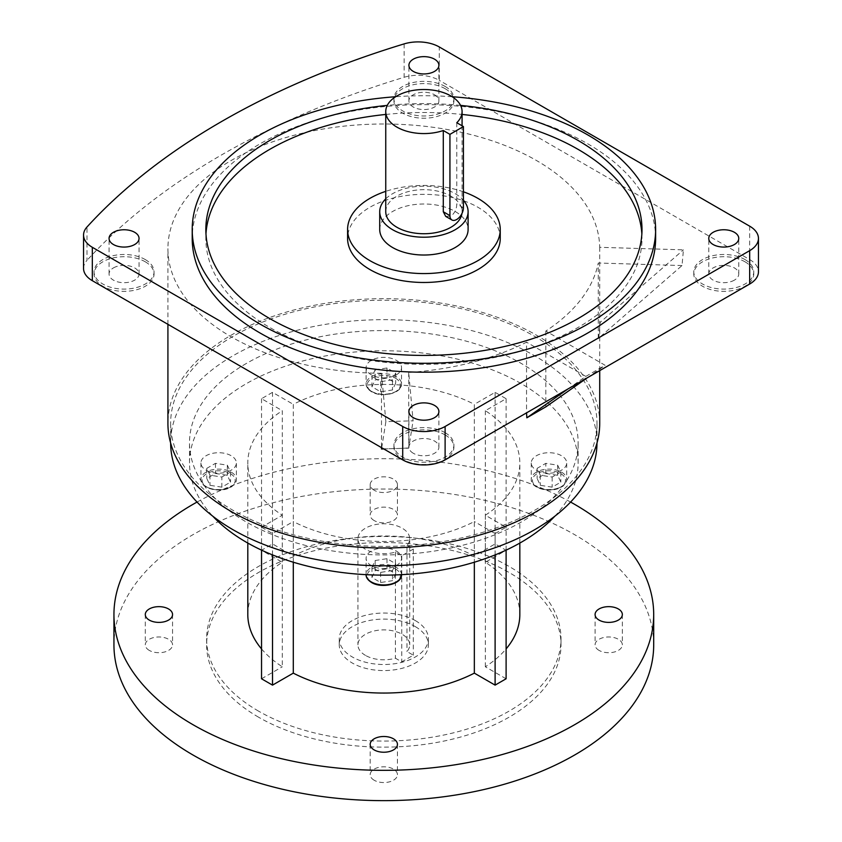 <?xml version="1.0" encoding="UTF-8"?>
<svg xmlns="http://www.w3.org/2000/svg" width="842" height="842" viewBox="0 0 842 842"><rect width="100%" height="100%" fill="white"/><g stroke="black" fill="none" stroke-linecap="round" stroke-linejoin="round"><path stroke-width="0.63" stroke-dasharray="4.21 3.16" d="M365.502 655.413A25.902 14.956 180 0 1 357.924 644.835A25.902 14.956 180 0 1 373.911 631.026A25.902 14.956 180 0 1 402.129 634.268A25.902 14.956 180 0 1 409.717 644.835A25.902 14.956 180 0 1 406.981 651.529L413.306 655.192L401.75 661.865L395.414 658.212A25.902 14.956 180 0 1 365.502 655.413M406.981 545.427L413.306 549.089L401.75 555.762L395.414 552.11A25.902 14.956 180 0 1 365.502 549.31A25.902 14.956 180 0 1 357.924 538.733A25.902 14.956 180 0 1 373.911 524.924A25.902 14.956 180 0 1 402.129 528.166A25.902 14.956 180 0 1 409.717 538.733A25.902 14.956 180 0 1 406.981 545.427L406.981 651.529M415.338 626.648A44.573 25.734 180 0 1 428.389 644.835A44.573 25.734 180 0 1 400.876 668.611A44.573 25.734 180 0 1 352.303 663.033A44.573 25.734 180 0 1 339.252 644.835A44.573 25.734 180 0 1 366.765 621.07A44.573 25.734 180 0 1 415.338 626.648M415.338 620.586A44.573 25.734 180 0 1 428.389 638.773A44.573 25.734 180 0 1 400.876 662.549A44.573 25.734 180 0 1 352.303 656.971A44.573 25.734 180 0 1 339.252 638.773A44.573 25.734 180 0 1 366.765 615.007A44.573 25.734 180 0 1 415.338 620.586M396.35 551.068A17.724 10.23 180 0 1 401.539 558.309A17.724 10.23 180 0 1 390.604 567.761A17.724 10.23 180 0 1 371.29 565.54A17.724 10.23 180 0 1 366.102 558.309A17.724 10.23 180 0 1 377.037 548.858A17.724 10.23 180 0 1 396.35 551.068M231.182 470.183A17.724 10.23 180 0 1 211.879 472.404A17.724 10.23 180 0 1 200.933 462.953A17.724 10.23 180 0 1 206.132 455.711A17.724 10.23 180 0 1 225.435 453.501A17.724 10.23 180 0 1 236.37 462.953A17.724 10.23 180 0 1 231.182 470.183M396.35 360.365A17.724 10.23 180 0 1 401.539 367.596A17.724 10.23 180 0 1 390.604 377.048A17.724 10.23 180 0 1 371.29 374.827A17.724 10.23 180 0 1 366.102 367.596A17.724 10.23 180 0 1 377.037 358.145A17.724 10.23 180 0 1 396.35 360.365M374.185 780.25A13.63 7.873 180 0 1 370.185 774.682A13.63 7.873 180 0 1 378.605 767.409A13.63 7.873 180 0 1 393.456 769.114A13.63 7.873 180 0 1 397.445 774.682A13.63 7.873 180 0 1 389.036 781.955A13.63 7.873 180 0 1 374.185 780.25M149.287 650.403A13.63 7.873 180 0 1 145.298 644.835A13.63 7.873 180 0 1 153.707 637.573A13.63 7.873 180 0 1 168.558 639.278A13.63 7.873 180 0 1 172.557 644.835A13.63 7.873 180 0 1 164.137 652.108A13.63 7.873 180 0 1 149.287 650.403M374.185 520.567A13.63 7.873 180 0 1 370.185 514.999A13.63 7.873 180 0 1 378.605 507.726A13.63 7.873 180 0 1 393.456 509.431A13.63 7.873 180 0 1 397.445 514.999A13.63 7.873 180 0 1 389.036 522.272A13.63 7.873 180 0 1 374.185 520.567M374.185 490.244A13.63 7.873 180 0 1 370.185 484.687A13.63 7.873 180 0 1 378.605 477.414A13.63 7.873 180 0 1 393.456 479.119A13.63 7.873 180 0 1 397.445 484.687A13.63 7.873 180 0 1 389.036 491.949A13.63 7.873 180 0 1 374.185 490.244M561.509 470.183A17.724 10.23 180 0 1 542.195 472.404A17.724 10.23 180 0 1 531.26 462.953A17.724 10.23 180 0 1 536.449 455.711A17.724 10.23 180 0 1 555.762 453.501A17.724 10.23 180 0 1 566.698 462.953A17.724 10.23 180 0 1 561.509 470.183M599.072 650.403A13.63 7.873 180 0 1 595.083 644.835A13.63 7.873 180 0 1 603.493 637.573A13.63 7.873 180 0 1 618.354 639.278A13.63 7.873 180 0 1 622.343 644.835A13.63 7.873 180 0 1 613.934 652.108A13.63 7.873 180 0 1 599.072 650.403M258.526 717.173A177.188 102.303 180 0 1 206.627 644.835A177.188 102.303 180 0 1 316.013 550.331A177.188 102.303 180 0 1 509.115 572.507A177.188 102.303 180 0 1 561.004 644.835A177.188 102.303 180 0 1 451.628 739.35A177.188 102.303 180 0 1 258.526 717.173M258.526 711.111A177.188 102.303 180 0 1 206.627 638.773A177.188 102.303 180 0 1 316.013 544.269A177.188 102.303 180 0 1 509.115 566.445A177.188 102.303 180 0 1 561.004 638.773A177.188 102.303 180 0 1 451.628 733.287A177.188 102.303 180 0 1 258.526 711.111M385.752 198.849A44.184 25.513 180 0 1 392.667 193.66A44.184 25.513 180 0 1 463.426 200.28M379.721 229.508A44.184 25.513 180 0 1 392.667 211.468A44.184 25.513 180 0 1 440.819 205.943A44.184 25.513 180 0 1 468.099 229.508M385.752 211.7A38.164 22.029 180 0 1 396.929 196.123A38.164 22.029 180 0 1 438.514 191.345A38.164 22.029 180 0 1 462.079 211.7A38.164 22.029 180 0 1 461.942 213.542M456.785 122.732L456.785 203.975C456.68 209.111 454.712 213.173 450.902 216.152L445.702 216.383M500.243 238.412A76.327 44.068 0 0 0 477.888 207.248A76.327 44.068 0 0 0 394.698 197.702A76.327 44.068 0 0 0 347.588 238.412M445.113 88.663A29.986 17.314 180 0 1 453.901 100.903A29.986 17.314 180 0 1 435.388 116.901A29.986 17.314 180 0 1 402.708 113.144A29.986 17.314 180 0 1 393.93 100.903A29.986 17.314 180 0 1 412.433 84.905A29.986 17.314 180 0 1 445.113 88.663M445.113 86.431A29.986 17.314 180 0 1 453.901 98.682A29.986 17.314 180 0 1 435.388 114.67A29.986 17.314 180 0 1 402.708 110.923A29.986 17.314 180 0 1 393.93 98.682A29.986 17.314 180 0 1 412.433 82.684A29.986 17.314 180 0 1 445.113 86.431M145.256 261.788A29.986 17.314 180 0 1 154.044 274.029A29.986 17.314 180 0 1 135.53 290.016A29.986 17.314 180 0 1 102.85 286.269A29.986 17.314 180 0 1 94.062 274.029A29.986 17.314 180 0 1 112.575 258.031A29.986 17.314 180 0 1 145.256 261.788M145.256 259.557A29.986 17.314 180 0 1 154.044 271.798A29.986 17.314 180 0 1 135.53 287.796A29.986 17.314 180 0 1 102.85 284.038A29.986 17.314 180 0 1 94.062 271.798A29.986 17.314 180 0 1 112.575 255.81A29.986 17.314 180 0 1 145.256 259.557M445.113 434.904A29.986 17.314 180 0 1 453.901 447.144A29.986 17.314 180 0 1 435.388 463.142A29.986 17.314 180 0 1 402.708 459.385A29.986 17.314 180 0 1 393.93 447.144A29.986 17.314 180 0 1 412.433 431.157A29.986 17.314 180 0 1 445.113 434.904M445.113 432.683A29.986 17.314 180 0 1 453.901 444.923A29.986 17.314 180 0 1 435.388 460.921A29.986 17.314 180 0 1 402.708 457.164A29.986 17.314 180 0 1 393.93 444.923A29.986 17.314 180 0 1 412.433 428.925A29.986 17.314 180 0 1 445.113 432.683M744.97 261.788A29.986 17.314 180 0 1 753.758 274.029A29.986 17.314 180 0 1 735.245 290.016A29.986 17.314 180 0 1 702.565 286.269A29.986 17.314 180 0 1 693.787 274.029A29.986 17.314 180 0 1 712.3 258.031A29.986 17.314 180 0 1 744.97 261.788M744.97 259.557A29.986 17.314 180 0 1 753.758 271.798A29.986 17.314 180 0 1 735.245 287.796A29.986 17.314 180 0 1 702.565 284.038A29.986 17.314 180 0 1 693.787 271.798A29.986 17.314 180 0 1 712.3 255.81A29.986 17.314 180 0 1 744.97 259.557M734.371 280.144A14.998 8.652 180 0 1 718.037 282.028A14.998 8.652 180 0 1 708.775 274.029A14.998 8.652 180 0 1 713.174 267.903A14.998 8.652 180 0 1 729.509 266.03A14.998 8.652 180 0 1 738.76 274.029A14.998 8.652 180 0 1 734.371 280.144M434.514 94.778A14.998 8.652 180 0 1 438.903 100.903A14.998 8.652 180 0 1 429.652 108.902A14.998 8.652 180 0 1 413.306 107.029A14.998 8.652 180 0 1 408.917 100.903A14.998 8.652 180 0 1 418.179 92.904A14.998 8.652 180 0 1 434.514 94.778M113.449 267.903A14.998 8.652 180 0 1 129.794 266.03A14.998 8.652 180 0 1 139.046 274.029A14.998 8.652 180 0 1 134.657 280.144A14.998 8.652 180 0 1 118.312 282.028A14.998 8.652 180 0 1 109.06 274.029A14.998 8.652 180 0 1 113.449 267.903M413.306 453.27A14.998 8.652 180 0 1 408.917 447.144A14.998 8.652 180 0 1 418.179 439.156A14.998 8.652 180 0 1 434.514 441.029A14.998 8.652 180 0 1 438.903 447.144A14.998 8.652 180 0 1 429.652 455.143A14.998 8.652 180 0 1 413.306 453.27M641.857 233.96A218.078 125.911 180 0 1 641.993 238.412A218.078 125.911 180 0 1 507.368 354.735A218.078 125.911 180 0 1 269.703 327.443A218.078 125.911 180 0 1 205.837 238.412A218.078 125.911 180 0 1 205.964 233.96M385.752 114.449A218.078 125.911 180 0 1 462.079 114.449M460.563 105.397A218.078 125.911 0 0 0 387.267 105.397M655.623 238.412A231.708 133.773 0 0 0 587.758 143.824A231.708 133.773 0 0 0 335.242 114.817A231.708 133.773 0 0 0 192.208 238.412M653.697 644.835A269.872 155.812 0 0 0 487.097 500.895A269.872 155.812 0 0 0 192.986 534.67A269.872 155.812 0 0 0 113.944 644.835M554.815 516.23A194.313 112.186 0 0 0 578.128 462.953A194.313 112.186 0 0 0 458.174 359.302A194.313 112.186 0 0 0 246.422 383.626A194.313 112.186 0 0 0 189.513 462.953A194.313 112.186 0 0 0 212.826 516.23M246.422 363.418A194.313 112.186 0 0 0 189.513 442.745A194.313 112.186 0 0 0 309.456 546.384A194.313 112.186 0 0 0 521.219 522.061A194.313 112.186 0 0 0 578.128 442.745A194.313 112.186 0 0 0 458.174 339.094A194.313 112.186 0 0 0 246.422 363.418M596.989 443.081A213.173 123.079 0 0 0 596.989 442.745A213.173 123.079 0 0 0 465.394 329.033A213.173 123.079 0 0 0 233.087 355.713A213.173 123.079 0 0 0 170.642 442.745A213.173 123.079 0 0 0 170.642 443.081M233.087 336.305A213.173 123.079 0 0 0 170.642 423.326A213.173 123.079 0 0 0 302.236 537.038A213.173 123.079 0 0 0 534.554 510.357A213.173 123.079 0 0 0 596.989 423.326A213.173 123.079 0 0 0 465.394 309.624A213.173 123.079 0 0 0 233.087 336.305M599.714 423.326A215.899 124.648 0 0 0 466.436 308.172A215.899 124.648 0 0 0 231.15 335.19A215.899 124.648 0 0 0 167.916 423.326M526.545 417.632A215.899 124.648 0 0 0 536.48 412.243A215.899 124.648 0 0 0 545.816 406.507L546.121 406.686M381.71 447.744L385.868 421.632L413.096 420.811L408.707 372.469A215.899 124.648 0 0 0 526.545 342.178L526.545 412.864M408.707 372.469L408.728 448.176L413.096 420.811M381.489 448.744A215.899 124.648 0 0 0 395.119 448.586A215.899 124.648 0 0 0 408.707 447.923M682.009 265.556L598.283 263.02L598.283 338.473L682.009 265.556L683.441 249.842L599.704 247.306A215.899 124.648 0 0 0 465.363 133.236A215.899 124.648 0 0 0 231.15 160.517A215.899 124.648 0 0 0 167.916 248.653A215.899 124.648 0 0 0 381.489 373.29L381.489 447.618M293.29 562.214L293.29 521.556A136.015 78.527 0 0 0 474.341 521.556L474.341 562.214M519.83 614.523A136.015 78.527 0 0 0 485.339 562.256L506.105 550.268L495.107 543.921L474.341 555.92A136.015 78.527 0 0 0 293.29 555.92L272.524 543.921L261.536 550.268L282.302 562.256A136.015 78.527 0 0 0 247.801 614.523M261.536 648.908A136.015 78.527 0 0 0 282.302 666.79L282.302 515.209A136.015 78.527 0 0 1 247.801 462.953A136.015 78.527 0 0 1 282.302 410.685L282.302 562.256M293.29 555.92L293.29 404.339A136.015 78.527 0 0 1 474.341 404.339L474.341 555.92M261.536 550.131L261.536 527.208L282.302 515.209M261.536 527.208L272.524 533.554L293.29 521.556M495.107 554.91L495.107 533.554L474.341 521.556M495.107 533.554L506.105 527.208L485.339 515.209A136.015 78.527 0 0 0 519.83 462.953A136.015 78.527 0 0 0 485.339 410.685L506.105 398.698L495.107 392.351L474.341 404.339M272.524 543.921L272.524 392.351L293.29 404.339M272.524 392.351L261.536 398.698L282.302 410.685M83.547 268.44A29.986 17.314 180 0 1 87 260.378L87 226.993M404.118 43.9L404.118 77.285A756.463 436.745 0 0 0 87 260.378M404.118 77.285A29.986 17.314 180 0 1 439.292 80.358L439.292 46.973M749.675 226.172L749.675 259.557L439.292 80.358M749.675 259.557A29.986 17.314 180 0 1 758.453 271.798M385.868 421.632L381.489 373.29M567.961 388.951L585.832 376.406L526.545 342.178M585.832 376.406L605.103 365.281L545.816 331.053A215.899 124.648 0 0 0 598.283 263.02M599.704 247.306L599.704 322.76L683.441 249.842M598.283 338.473A215.899 124.648 0 0 0 599.42 330.632A215.899 124.648 0 0 0 599.714 324.107A215.899 124.648 0 0 0 599.704 322.76M545.816 331.053L545.816 406.507M506.105 678.778L485.339 666.79A136.015 78.527 0 0 0 506.105 648.908M485.339 562.256L485.339 410.685M485.339 666.79L485.339 515.209M261.536 678.778L282.302 666.79M570.592 502.064A269.872 155.812 0 0 0 197.039 502.064M452.165 96.735A231.708 133.773 0 0 0 395.656 96.735M587.232 377.826L605.103 365.281M383.742 448.923L408.728 448.176M598.704 338.484L600.136 322.77M463.426 191.808A76.327 44.068 0 0 0 385.752 191.345M545.805 473.467L557.657 475.298L560.835 482.15L552.163 487.16L540.301 485.318L537.122 478.477L545.805 473.467L545.805 463.342L557.657 465.173L557.657 475.298M557.657 465.173L560.835 472.015L552.163 477.025L540.301 475.193L537.122 468.352L545.805 463.342M537.122 468.352L537.122 478.477M540.301 475.193L540.301 485.318M552.163 477.025L552.163 487.16M560.835 472.015L560.835 482.15M371.964 386.794L375.143 379.942L386.994 378.111L395.677 383.121L392.498 389.962L380.637 391.804L371.964 386.794L371.964 376.658L375.143 369.817L375.143 379.942M221.835 487.16L209.974 485.318L206.795 478.477L215.478 473.467L227.34 475.298L230.519 482.15L221.835 487.16L221.835 477.025L209.974 475.193L209.974 485.318M395.677 573.834L392.498 580.675L380.637 582.517L371.964 577.496L375.143 570.655L386.994 568.824L395.677 573.834L395.677 563.708L392.498 570.55L392.498 580.675M375.143 369.817L386.994 367.986L395.677 372.995L392.498 379.837L380.637 381.679L371.964 376.658M380.637 381.679L380.637 391.804M392.498 379.837L392.498 389.962M395.677 372.995L395.677 383.121M386.994 367.986L386.994 378.111M209.974 475.193L206.795 468.352L215.478 463.342L227.34 465.173L230.519 472.015L221.835 477.025M230.519 472.015L230.519 482.15M227.34 465.173L227.34 475.298M215.478 463.342L215.478 473.467M206.795 468.352L206.795 478.477M392.498 570.55L380.637 572.381L371.964 567.371L375.143 560.53L386.994 558.688L395.677 563.708M386.994 558.688L386.994 568.824M375.143 560.53L375.143 570.655M371.964 567.371L371.964 577.496M380.637 572.381L380.637 582.517M395.414 552.11L395.414 658.212M401.75 555.762L401.75 661.865M413.306 549.089L413.306 655.192M506.105 550.131L506.105 527.208M506.105 550.268L506.105 398.698M495.107 543.921L495.107 392.351M261.536 550.268L261.536 398.698M272.524 554.91L272.524 533.554M401.539 574.707A17.724 10.23 0 0 0 396.35 567.466A17.724 10.23 0 0 0 377.037 565.256A17.724 10.23 0 0 0 366.102 574.707M395.508 568.918A16.535 9.546 180 0 1 395.508 582.422A16.535 9.546 180 0 1 372.122 582.422A16.535 9.546 180 0 1 372.122 568.918A16.535 9.546 180 0 1 395.508 568.918M206.132 472.109A17.724 10.23 0 0 0 200.933 479.351A17.724 10.23 0 0 0 211.879 488.802A17.724 10.23 0 0 0 231.182 486.581A17.724 10.23 0 0 0 236.37 479.351A17.724 10.23 0 0 0 225.435 469.899A17.724 10.23 0 0 0 206.132 472.109M230.35 487.065A16.535 9.546 180 0 1 206.964 487.065A16.535 9.546 180 0 1 206.964 473.562A16.535 9.546 180 0 1 230.35 473.562A16.535 9.546 180 0 1 230.35 487.065M371.29 391.225A17.724 10.23 0 0 0 390.604 393.446A17.724 10.23 0 0 0 401.539 383.994A17.724 10.23 0 0 0 396.35 376.753A17.724 10.23 0 0 0 377.037 374.543A17.724 10.23 0 0 0 366.102 383.994A17.724 10.23 0 0 0 371.29 391.225M395.508 378.205A16.535 9.546 180 0 1 395.508 391.709A16.535 9.546 180 0 1 372.122 391.709A16.535 9.546 180 0 1 372.122 378.205A16.535 9.546 180 0 1 395.508 378.205M536.449 472.109A17.724 10.23 0 0 0 531.26 479.351A17.724 10.23 0 0 0 542.195 488.802A17.724 10.23 0 0 0 561.509 486.581A17.724 10.23 0 0 0 566.698 479.351A17.724 10.23 0 0 0 555.762 469.899A17.724 10.23 0 0 0 536.449 472.109M560.677 487.065A16.535 9.546 180 0 1 537.291 487.065A16.535 9.546 180 0 1 537.291 473.562A16.535 9.546 180 0 1 560.677 473.562A16.535 9.546 180 0 1 560.677 487.065M463.426 207.806L456.785 203.975M357.924 538.733L357.924 644.835M409.717 538.733L409.717 644.835M428.389 644.835L428.389 638.773M200.933 462.953L200.933 479.351C200.343 488.802 220.783 493.528 230.94 487.118C234.739 484.624 236.56 482.034 236.37 479.351L236.37 462.953M401.539 367.596L401.539 383.994C402.139 393.446 381.7 398.171 371.532 391.762C367.775 389.33 365.965 386.741 366.102 383.994L366.102 367.596M401.539 574.665L401.539 558.309M370.185 744.37L370.185 774.682M145.298 614.523L145.298 644.835M370.185 484.687L370.185 514.999M531.26 462.953L531.26 479.351C530.66 488.802 551.1 493.528 561.267 487.118C565.066 484.624 566.876 482.034 566.698 479.351L566.698 462.953M595.083 614.523L595.083 644.835M206.627 638.773L206.627 644.835M453.901 100.903L453.901 98.682M154.044 274.029L154.044 271.798M453.901 447.144L453.901 444.923M753.758 274.029L753.758 271.798M708.775 274.029L708.775 238.412M438.903 100.903L438.903 65.287M139.046 274.029L139.046 238.412M408.917 447.144L408.917 411.538M205.837 229.508L205.837 238.412M189.513 462.953L189.513 442.745M170.642 442.745L170.642 423.326M167.916 324.317L167.916 248.653M247.801 543.069L247.801 462.953M599.714 370.617L599.714 324.107M596.989 442.745L596.989 423.326M578.128 462.953L578.128 442.745M519.83 543.069L519.83 462.953M641.993 229.508L641.993 238.412M438.903 447.144L438.903 411.538M109.06 274.029L109.06 238.412M408.917 100.903L408.917 65.287M738.76 274.029L738.76 238.412M693.787 274.029L693.787 271.798M393.93 447.144L393.93 444.923M94.062 274.029L94.062 271.798M393.93 100.903L393.93 98.682M462.079 125.784L462.079 211.7M561.004 638.773L561.004 644.835M622.343 614.523L622.343 644.835M397.445 484.687L397.445 514.999M172.557 614.523L172.557 644.835M397.445 744.37L397.445 774.682M366.102 574.665L366.102 558.309M339.252 644.835L339.252 638.773"/><path stroke-width="1.26" d="M374.185 749.927A13.63 7.873 180 0 1 370.185 744.37A13.63 7.873 180 0 1 378.605 737.097A13.63 7.873 180 0 1 393.456 738.802A13.63 7.873 180 0 1 397.445 744.37A13.63 7.873 180 0 1 389.036 751.632A13.63 7.873 180 0 1 374.185 749.927M149.287 620.091A13.63 7.873 180 0 1 145.298 614.523A13.63 7.873 180 0 1 153.707 607.25A13.63 7.873 180 0 1 168.558 608.966A13.63 7.873 180 0 1 172.557 614.523A13.63 7.873 180 0 1 164.137 621.796A13.63 7.873 180 0 1 149.287 620.091M599.072 620.091A13.63 7.873 180 0 1 595.083 614.523A13.63 7.873 180 0 1 603.493 607.25A13.63 7.873 180 0 1 618.354 608.966A13.63 7.873 180 0 1 622.343 614.523A13.63 7.873 180 0 1 613.934 621.796A13.63 7.873 180 0 1 599.072 620.091M463.426 200.28A44.184 25.513 180 0 1 468.099 211.7A44.184 25.513 180 0 1 455.154 229.74A44.184 25.513 180 0 1 407.002 235.276A44.184 25.513 180 0 1 379.721 211.7A44.184 25.513 180 0 1 385.752 198.849M468.099 211.7L468.099 229.508A44.184 25.513 180 0 1 455.154 247.548A44.184 25.513 180 0 1 407.002 253.084A44.184 25.513 180 0 1 379.721 229.508L379.721 211.7M451.912 219.962L445.702 216.383L443.292 211.763L443.292 130.521A38.164 22.029 180 0 1 404.981 130.678A38.164 22.029 180 0 1 385.752 111.544A38.164 22.029 180 0 1 396.929 95.967A38.164 22.029 180 0 1 438.514 91.189A38.164 22.029 180 0 1 462.079 111.544A38.164 22.029 180 0 1 456.785 122.732L463.426 126.563L449.933 134.362L449.933 215.594A9.546 5.505 120 0 0 451.912 219.962A9.546 5.505 120 0 0 456.68 219.499A9.546 5.505 120 0 0 463.426 207.806L463.426 126.563M461.942 213.542A38.164 22.029 180 0 1 450.902 227.287A38.164 22.029 180 0 1 409.307 232.055A38.164 22.029 180 0 1 385.752 211.7L385.752 111.544M385.752 191.345A76.327 44.068 0 0 0 347.588 229.508A76.327 44.068 0 0 0 369.943 260.673A76.327 44.068 0 0 0 453.122 270.219A76.327 44.068 0 0 0 500.243 229.508A76.327 44.068 0 0 0 477.888 198.354A76.327 44.068 0 0 0 463.426 191.808M347.588 229.508L347.588 238.412A76.327 44.068 0 0 0 369.943 269.577A76.327 44.068 0 0 0 453.122 279.123A76.327 44.068 0 0 0 500.243 238.412L500.243 229.508M713.174 232.297A14.998 8.652 0 0 0 708.775 238.412A14.998 8.652 0 0 0 718.037 246.411A14.998 8.652 0 0 0 734.371 244.538A14.998 8.652 0 0 0 738.76 238.412A14.998 8.652 0 0 0 729.509 230.413A14.998 8.652 0 0 0 713.174 232.297M413.306 71.412A14.998 8.652 0 0 0 429.652 73.286A14.998 8.652 0 0 0 438.903 65.287A14.998 8.652 0 0 0 434.514 59.172A14.998 8.652 0 0 0 418.179 57.298A14.998 8.652 0 0 0 408.917 65.287A14.998 8.652 0 0 0 413.306 71.412M134.657 244.538A14.998 8.652 0 0 0 139.046 238.412A14.998 8.652 0 0 0 129.794 230.413A14.998 8.652 0 0 0 113.449 232.297A14.998 8.652 0 0 0 109.06 238.412A14.998 8.652 0 0 0 118.312 246.411A14.998 8.652 0 0 0 134.657 244.538M434.514 405.412A14.998 8.652 0 0 0 418.179 403.539A14.998 8.652 0 0 0 408.917 411.538A14.998 8.652 0 0 0 413.306 417.653A14.998 8.652 0 0 0 429.652 419.537A14.998 8.652 0 0 0 438.903 411.538A14.998 8.652 0 0 0 434.514 405.412M205.964 233.96A218.078 125.911 180 0 1 385.752 114.449M462.079 114.449A218.078 125.911 180 0 1 578.117 149.381A218.078 125.911 180 0 1 641.857 233.96M387.267 105.397A218.078 125.911 0 0 0 205.837 229.508A218.078 125.911 0 0 0 269.703 318.539A218.078 125.911 0 0 0 507.368 345.83A218.078 125.911 0 0 0 641.993 229.508A218.078 125.911 0 0 0 578.117 140.477A218.078 125.911 0 0 0 460.563 105.397M395.656 96.735A231.708 133.773 0 0 0 192.208 229.508A231.708 133.773 0 0 0 260.073 324.107A231.708 133.773 0 0 0 512.589 353.103A231.708 133.773 0 0 0 655.623 229.508A231.708 133.773 0 0 0 587.758 134.92A231.708 133.773 0 0 0 452.165 96.735M192.208 229.508L192.208 238.412A231.708 133.773 0 0 0 260.073 333.011A231.708 133.773 0 0 0 512.589 362.007A231.708 133.773 0 0 0 655.623 238.412L655.623 229.508M197.039 502.064A269.872 155.812 0 0 0 192.986 504.347A269.872 155.812 0 0 0 113.944 614.523L113.944 644.835A269.872 155.812 0 0 0 280.544 788.786A269.872 155.812 0 0 0 574.644 755.011A269.872 155.812 0 0 0 653.697 644.835L653.697 614.523A269.872 155.812 0 0 0 570.592 502.064M113.944 614.523A269.872 155.812 0 0 0 280.544 758.474A269.872 155.812 0 0 0 574.644 724.699A269.872 155.812 0 0 0 653.697 614.523M212.826 516.23A194.313 112.186 0 0 0 521.219 542.28A194.313 112.186 0 0 0 554.815 516.23M170.642 443.081A213.173 123.079 0 0 0 302.51 556.509A213.173 123.079 0 0 0 534.554 529.765A213.173 123.079 0 0 0 596.989 443.081M167.916 324.317L167.916 423.326A215.899 124.648 0 0 0 301.194 538.491A215.899 124.648 0 0 0 536.48 511.473A215.899 124.648 0 0 0 599.714 423.326L599.714 370.617M526.545 412.864L526.839 417.811L546.121 406.686L587.232 377.826M381.489 447.618L381.51 448.997L383.742 448.923M261.536 550.131L261.536 678.778L272.524 685.125L293.29 673.137L293.29 562.214M293.29 673.137A136.015 78.527 0 0 0 474.341 673.137L474.341 562.214M247.801 543.069L247.801 614.523A136.015 78.527 0 0 0 261.536 648.908M445.113 426.484L445.113 459.879L749.675 284.038L749.675 250.653A29.986 17.314 0 0 0 758.453 238.412A29.986 17.314 0 0 0 749.675 226.172L439.292 46.973A29.986 17.314 0 0 0 404.118 43.9A756.463 436.745 0 0 0 87 226.993A29.986 17.314 0 0 0 83.547 235.055A29.986 17.314 0 0 0 92.325 247.295L402.708 426.484A29.986 17.314 0 0 0 445.113 426.484L749.675 250.653M445.113 459.879A29.986 17.314 180 0 1 402.708 459.879L402.708 426.484M92.325 247.295L92.325 280.681L402.708 459.879M92.325 280.681A29.986 17.314 180 0 1 83.547 268.44L83.547 235.055M758.453 238.412L758.453 271.798A29.986 17.314 180 0 1 749.675 284.038M506.105 648.908A136.015 78.527 0 0 0 519.83 614.523L519.83 543.069M474.341 673.137L495.107 685.125L506.105 678.778L506.105 550.131M526.839 417.811L567.961 388.951M381.51 448.997L381.71 447.744M449.933 134.362L443.292 130.521M495.107 685.125L495.107 554.91M272.524 685.125L272.524 554.91M371.29 581.938A17.724 10.23 0 0 0 390.604 584.159A17.724 10.23 0 0 0 401.539 574.707C402.139 584.159 381.7 588.884 371.532 582.475C367.775 580.043 365.965 577.454 366.102 574.707A17.724 10.23 0 0 0 371.29 581.938M449.933 215.594L443.292 211.763M462.079 111.544L462.079 125.784"/></g></svg>
